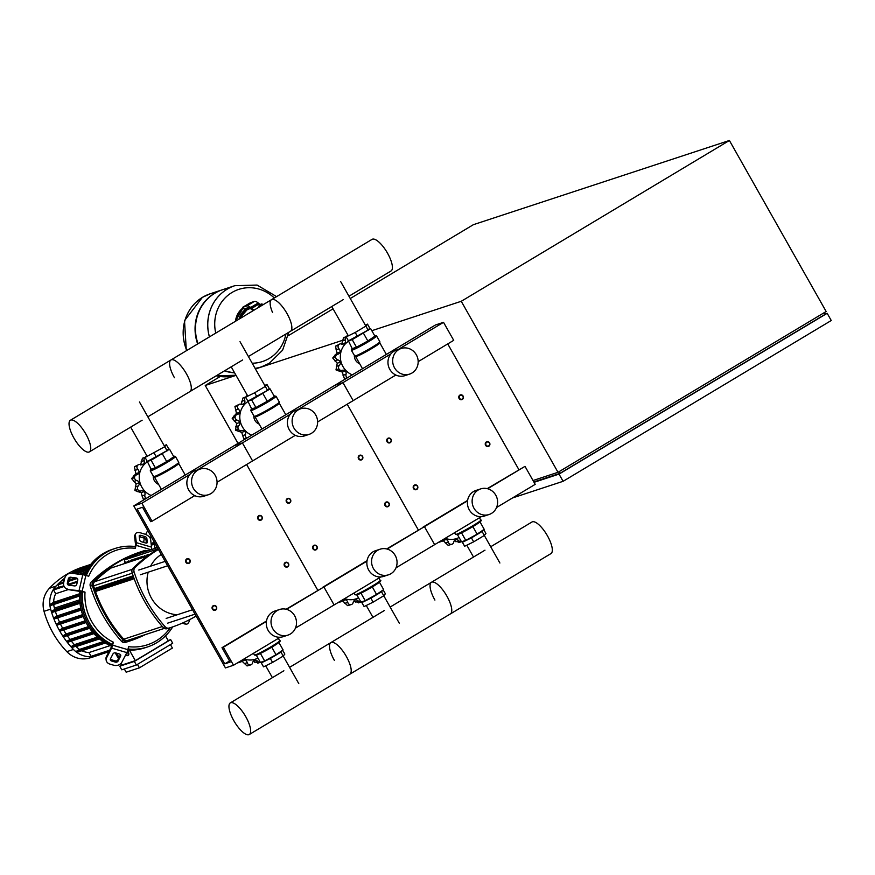 <?xml version="1.0" encoding="UTF-8"?>
<svg xmlns="http://www.w3.org/2000/svg" width="875" height="875" viewBox="0 0 875 875"><rect width="100%" height="100%" fill="white"/><g stroke="black" fill="none" stroke-linecap="round" stroke-linejoin="round"><path stroke-width="1.31" d="M512.531 497.941L563.106 481.305L831.25 320.513L827.181 313.305L559.027 474.108L534.045 482.322M824.611 314.147L827.181 313.305M533.827 481.939L560.033 473.32L824.83 314.53L823.889 312.867M559.027 474.108L563.106 481.305M559.092 471.658L560.033 473.32M350.252 298.517L473.386 224.678L729.4 140.481L826.153 311.511L558.009 472.303L533.028 480.528M236.042 375.353L205.242 385.481L238 443.384M205.242 385.481L220.052 376.6M288.247 335.705L333.069 308.82M729.4 140.481L461.256 301.284L558.009 472.303M461.256 301.284L371.831 330.695M342.202 340.441L255.445 368.977M185.916 562.297A2.494 2.341 71.8 0 0 188.705 563.456A2.494 2.341 71.8 0 0 189.93 559.891A2.494 2.341 71.8 0 0 187.141 558.731A2.494 2.341 71.8 0 0 185.916 562.297M186.386 562.056A2.078 1.947 -108.2 0 1 187.042 559.245A2.078 1.947 -108.2 0 1 189.733 560.044A2.078 1.947 -108.2 0 1 189.077 562.844A2.078 1.947 -108.2 0 1 186.386 562.056M286.464 501.998A2.494 2.341 71.8 0 0 289.253 503.158A2.494 2.341 71.8 0 0 290.489 499.581A2.494 2.341 71.8 0 0 287.7 498.433A2.494 2.341 71.8 0 0 286.464 501.998M286.934 501.758A2.078 1.947 -108.2 0 1 287.591 498.947A2.078 1.947 -108.2 0 1 290.292 499.745A2.078 1.947 -108.2 0 1 289.625 502.545A2.078 1.947 -108.2 0 1 286.934 501.758M387.023 441.7A2.494 2.341 71.8 0 0 389.812 442.859A2.494 2.341 71.8 0 0 391.037 439.283A2.494 2.341 71.8 0 0 388.248 438.123A2.494 2.341 71.8 0 0 387.023 441.7M387.494 441.448A2.078 1.947 -108.2 0 1 388.15 438.648A2.078 1.947 -108.2 0 1 390.841 439.447A2.078 1.947 -108.2 0 1 390.184 442.247A2.078 1.947 -108.2 0 1 387.494 441.448M257.972 519.083A2.494 2.341 71.8 0 0 260.761 520.242A2.494 2.341 71.8 0 0 261.997 516.677A2.494 2.341 71.8 0 0 259.208 515.517A2.494 2.341 71.8 0 0 257.972 519.083M258.442 518.842A2.078 1.947 -108.2 0 1 259.098 516.031A2.078 1.947 -108.2 0 1 261.8 516.83A2.078 1.947 -108.2 0 1 261.144 519.63A2.078 1.947 -108.2 0 1 258.442 518.842M358.531 458.784A2.494 2.341 71.8 0 0 361.32 459.944A2.494 2.341 71.8 0 0 362.556 456.367A2.494 2.341 71.8 0 0 359.767 455.219A2.494 2.341 71.8 0 0 358.531 458.784M359.002 458.533A2.078 1.947 -108.2 0 1 359.658 455.733A2.078 1.947 -108.2 0 1 362.348 456.531A2.078 1.947 -108.2 0 1 361.692 459.331A2.078 1.947 -108.2 0 1 359.002 458.533M459.08 398.486A2.494 2.341 71.8 0 0 461.869 399.645A2.494 2.341 71.8 0 0 463.105 396.069A2.494 2.341 71.8 0 0 460.316 394.909A2.494 2.341 71.8 0 0 459.08 398.486M459.55 398.234A2.078 1.947 -108.2 0 1 460.206 395.434A2.078 1.947 -108.2 0 1 462.908 396.233A2.078 1.947 -108.2 0 1 462.252 399.033A2.078 1.947 -108.2 0 1 459.55 398.234M212.395 609.109A2.494 2.341 71.8 0 0 215.184 610.258A2.494 2.341 71.8 0 0 216.42 606.692A2.494 2.341 71.8 0 0 213.631 605.533A2.494 2.341 71.8 0 0 212.395 609.109M212.866 608.858A2.078 1.947 -108.2 0 1 213.522 606.058A2.078 1.947 -108.2 0 1 216.213 606.845A2.078 1.947 -108.2 0 1 215.556 609.656A2.078 1.947 -108.2 0 1 212.866 608.858M312.944 548.8A2.494 2.341 71.8 0 0 315.733 549.959A2.494 2.341 71.8 0 0 316.969 546.394A2.494 2.341 71.8 0 0 314.18 545.234A2.494 2.341 71.8 0 0 312.944 548.8M313.414 548.559A2.078 1.947 -108.2 0 1 314.07 545.748A2.078 1.947 -108.2 0 1 316.772 546.547A2.078 1.947 -108.2 0 1 316.116 549.358A2.078 1.947 -108.2 0 1 313.414 548.559M413.503 488.502A2.494 2.341 71.8 0 0 416.292 489.661A2.494 2.341 71.8 0 0 417.528 486.095A2.494 2.341 71.8 0 0 414.739 484.936A2.494 2.341 71.8 0 0 413.503 488.502M413.973 488.261A2.078 1.947 -108.2 0 1 414.63 485.45A2.078 1.947 -108.2 0 1 417.32 486.248A2.078 1.947 -108.2 0 1 416.664 489.059A2.078 1.947 -108.2 0 1 413.973 488.261M284.452 565.884A2.494 2.341 71.8 0 0 287.241 567.044A2.494 2.341 71.8 0 0 288.477 563.478A2.494 2.341 71.8 0 0 285.688 562.319A2.494 2.341 71.8 0 0 284.452 565.884M284.922 565.644A2.078 1.947 -108.2 0 1 285.589 562.844A2.078 1.947 -108.2 0 1 288.28 563.631A2.078 1.947 -108.2 0 1 287.623 566.442A2.078 1.947 -108.2 0 1 284.922 565.644M385.011 505.586A2.494 2.341 71.8 0 0 387.8 506.745A2.494 2.341 71.8 0 0 389.036 503.18A2.494 2.341 71.8 0 0 386.247 502.02A2.494 2.341 71.8 0 0 385.011 505.586M385.481 505.345A2.078 1.947 -108.2 0 1 386.138 502.534A2.078 1.947 -108.2 0 1 388.828 503.333A2.078 1.947 -108.2 0 1 388.172 506.144A2.078 1.947 -108.2 0 1 385.481 505.345M485.57 445.288A2.494 2.341 71.8 0 0 488.348 446.447A2.494 2.341 71.8 0 0 489.584 442.881A2.494 2.341 71.8 0 0 486.795 441.722A2.494 2.341 71.8 0 0 485.57 445.288M486.03 445.047A2.078 1.947 -108.2 0 1 486.697 442.236A2.078 1.947 -108.2 0 1 489.387 443.034A2.078 1.947 -108.2 0 1 488.731 445.834A2.078 1.947 -108.2 0 1 486.03 445.047M259.175 305.605L261.822 304.117M262.03 304.478L259.306 306.02M261.286 303.953L259.197 305.167L261.286 303.953M259.033 307.147L259.197 306.02M262.084 304.369L258.628 306.414M263.08 304.719L262.752 304.15M259.722 306.731L259.405 306.163M242.736 307.245L244.005 309.017L242.736 307.245L250.534 302.684L254.352 301.438L246.805 305.955A12.447 4.167 59 0 1 250.666 307.497L251.737 308.361A12.447 4.167 -121 0 0 254.439 309.903M242.987 307.212L246.805 305.955M260.181 304.511A12.447 4.167 59 0 1 259.273 303.844L258.213 302.969A12.447 4.167 -121 0 0 254.352 301.438M253.137 310.68A14.514 4.856 59 0 1 252.109 309.903L251.048 309.039A10.369 3.467 -121 0 0 247.822 307.759L244.005 309.017M197.652 343.952A42.722 40.141 -108.2 0 1 222.108 289.866L210.252 293.77A42.722 40.141 71.8 0 0 186.812 350.459A42.722 40.141 -108.2 0 1 210.252 293.77L210.219 293.781A42.722 40.141 71.8 0 0 210.219 293.781A42.722 40.141 71.8 0 0 202.584 297.27A42.722 40.141 71.8 0 0 186.78 350.481M216.245 375.791A42.722 40.141 71.8 0 0 235.966 375.233A42.722 40.141 -108.2 0 1 216.245 375.791A42.722 40.141 71.8 0 0 235.966 375.233L216.059 375.911M234.62 372.848A42.722 40.141 -108.2 0 1 224.47 370.869M234.522 372.684A42.722 40.141 -108.2 0 1 224.755 370.694M255.095 368.353A42.722 40.141 71.8 0 0 261.461 366.866A42.722 40.141 -108.2 0 1 261.461 366.866A42.722 40.141 -108.2 0 1 255.095 368.353A42.722 40.141 -108.2 0 0 261.505 366.844L255.38 368.867M209.442 336.886A42.722 40.141 -108.2 0 1 227.172 289.188A42.722 40.141 -108.2 0 1 234.806 285.688L234.773 285.698A42.722 40.141 71.8 0 0 209.409 336.908A42.722 40.141 -108.2 0 1 234.773 285.698A42.722 40.141 -108.2 0 1 234.795 285.698L222.512 289.734A42.722 40.141 -108.2 0 0 198.023 343.733M215.753 333.102A37.975 35.689 -108.2 0 1 231.984 292.491A37.975 35.689 -108.2 0 1 274.302 297.992M285.884 334.031A37.975 35.689 -108.2 0 1 269.281 358.422A37.975 35.689 -108.2 0 1 252.186 363.212M85.881 434.098A18.43 6.169 59 0 1 89.37 451.883A18.43 6.169 59 0 1 73.905 438.036A18.43 6.169 59 0 1 70.405 420.262A18.43 6.169 59 0 1 85.881 434.098M147.842 416.817L189.93 391.584A18.43 6.169 -121 0 0 186.43 373.8A18.43 6.169 -121 0 0 170.964 359.964A18.43 6.169 59 0 1 186.43 373.8A18.43 6.169 59 0 1 189.93 391.573L242.681 359.942M248.391 356.519L290.478 331.275A18.43 6.169 -121 0 0 286.989 313.502A18.43 6.169 -121 0 0 271.512 299.666A18.43 6.169 59 0 1 286.989 313.502A18.43 6.169 59 0 1 290.478 331.275L343.241 299.644M174.453 377.738A18.43 6.169 59 0 1 170.964 359.964L70.405 420.262M348.95 296.22L391.037 270.977A18.43 6.169 -121 0 0 387.537 253.203A18.43 6.169 -121 0 0 372.072 239.356L170.964 359.964M272.584 312.583A18.43 6.169 59 0 1 271.512 299.666M134.925 490.536L137.823 489.584A2.898 2.723 71.8 0 0 141.028 490.919A3.544 3.336 -108.2 0 1 144.211 491.641L141.137 492.647L134.925 490.536A23.844 22.411 -108.2 0 1 134.892 490.47L136.128 483.798L131.633 478.636A23.844 22.411 -108.2 0 1 131.633 478.559L135.909 473.659L134.389 466.823A23.844 22.411 -108.2 0 1 134.422 466.758L138.808 464.548A2.898 2.723 71.8 0 0 137.32 465.806L134.422 466.758M144.178 499.658L143.38 499.33A23.844 22.411 -108.2 0 1 143.314 499.286L141.137 492.647M144.211 491.641A3.544 3.336 -108.2 0 1 144.911 494.977A2.898 2.723 71.8 0 0 146.213 498.334L143.314 499.286M143.38 499.33L146.278 498.367A2.898 2.723 71.8 0 0 146.3 498.378A23.844 22.411 -108.2 0 1 146.213 498.334M140.547 464.953L142.439 458.259A23.844 22.411 -108.2 0 1 142.505 458.227L145.283 457.242M164.227 445.769L166.37 444.719L164.762 446.698L145.086 457.483A2.898 2.723 71.8 0 0 144.178 460.633A3.544 3.336 -108.2 0 1 143.609 463.947L141.225 464.734M143.609 463.947A3.544 3.336 -108.2 0 1 140.47 464.57A2.898 2.723 71.8 0 0 138.808 464.548M134.389 466.823L137.287 465.872A2.898 2.723 71.8 0 0 137.878 469.416A3.544 3.336 -108.2 0 1 138.983 472.653L135.909 473.659M138.983 472.653A3.544 3.336 -108.2 0 1 136.609 474.852A2.898 2.723 71.8 0 0 136.369 474.928L133.623 475.836M136.369 474.928A2.898 2.723 71.8 0 0 134.531 477.608L131.633 478.559M137.823 489.584A23.844 22.411 -108.2 0 1 137.791 489.519L134.892 490.47M131.633 478.636L134.531 477.684A23.844 22.411 -108.2 0 1 134.531 477.608M134.531 477.684A2.898 2.723 71.8 0 0 136.73 480.506A3.544 3.336 -108.2 0 1 139.202 482.792L136.128 483.798M139.202 482.792A3.544 3.336 -108.2 0 1 138.239 485.986A2.898 2.723 71.8 0 0 137.791 489.519M158.605 484.389A8.291 7.798 -108.2 0 1 153.245 476.186M151.178 495.458A18.867 17.73 -108.2 0 1 139.387 479.73A18.867 17.73 -108.2 0 1 147.066 462.088M139.442 401.975L167.005 450.658L147.328 461.453L145.086 457.483L146.716 455.503M154.12 453.075L156.352 457.034M166.37 444.719L168.612 448.678L167.103 450.855M147.273 461.344L151.102 469.219L155.378 467.808L166.731 461.584L173.808 456.75L169.531 449.192L167.705 449.794M146.825 461.661L151.102 460.25L169.531 449.192M155.378 467.808L151.102 460.25M166.731 461.584L162.455 454.016M235.484 430.238L238.383 429.286A2.898 2.723 71.8 0 0 241.588 430.62A3.544 3.336 -108.2 0 1 244.759 431.342L241.686 432.348L235.484 430.238A23.844 22.411 -108.2 0 1 235.441 430.172L236.688 423.5L232.192 418.338A23.844 22.411 -108.2 0 1 232.192 418.261L236.469 413.361L234.938 406.525A23.844 22.411 -108.2 0 1 234.97 406.459L239.356 404.25A2.898 2.723 71.8 0 0 237.869 405.508L234.97 406.459M244.727 439.348L243.939 439.02A23.844 22.411 -108.2 0 1 243.873 438.988L241.686 432.348M244.759 431.342A3.544 3.336 -108.2 0 1 245.47 434.678A2.898 2.723 71.8 0 0 246.772 438.036L243.873 438.988M243.939 439.02L246.827 438.069A2.898 2.723 71.8 0 0 246.848 438.08M241.095 404.655L242.998 397.961A23.844 22.411 -108.2 0 1 243.053 397.928L245.842 396.944M245.656 397.163A2.898 2.723 71.8 0 0 244.737 400.323A3.544 3.336 -108.2 0 1 244.169 403.648L241.784 404.425M244.169 403.648A3.544 3.336 -108.2 0 1 241.019 404.272A2.898 2.723 71.8 0 0 239.356 404.25M234.938 406.525L237.836 405.573A2.898 2.723 71.8 0 0 238.438 409.117A3.544 3.336 -108.2 0 1 239.531 412.355L236.469 413.361M239.531 412.355A3.544 3.336 -108.2 0 1 237.169 414.553A2.898 2.723 71.8 0 0 236.917 414.619L234.172 415.538M236.917 414.619A2.898 2.723 71.8 0 0 235.091 417.309L232.192 418.261M238.383 429.286A23.844 22.411 -108.2 0 1 238.339 429.22L235.441 430.172M232.192 418.338L235.091 417.386A23.844 22.411 -108.2 0 1 235.091 417.309M235.091 417.386A2.898 2.723 71.8 0 0 237.289 420.208A3.544 3.336 -108.2 0 1 239.75 422.483L236.688 423.5M239.75 422.483A3.544 3.336 -108.2 0 1 238.787 425.688A2.898 2.723 71.8 0 0 238.339 429.22M259.153 424.091A8.291 7.798 -108.2 0 1 253.805 415.887M251.727 435.159A18.867 17.73 -108.2 0 1 239.936 419.42A18.867 17.73 -108.2 0 1 247.614 401.789M264.775 385.47L266.93 384.42L265.311 386.4L254.669 392.777L245.645 397.184L247.275 395.205M240.002 341.677L267.553 390.359L247.887 401.144L245.645 397.184M254.669 392.777L256.911 396.736M266.93 384.42L269.172 388.38L267.652 390.556M247.822 401.045L251.65 408.92L255.927 407.509L267.291 401.275L274.367 396.452L270.091 388.894L268.253 389.495M247.373 401.352L251.65 399.952L270.091 388.894M255.927 407.509L251.65 399.952M267.291 401.275L263.014 393.717M336.033 369.939L338.931 368.988A2.898 2.723 71.8 0 0 342.136 370.322A3.544 3.336 -108.2 0 1 345.319 371.044L342.245 372.05L336.033 369.939A23.844 22.411 -108.2 0 1 336 369.873L337.236 363.202L332.741 358.039A23.844 22.411 -108.2 0 1 332.741 357.962L337.017 353.062L335.497 346.227A23.844 22.411 -108.2 0 1 335.53 346.161L339.916 343.952A2.898 2.723 71.8 0 0 338.428 345.209L335.53 346.161M345.286 379.05L344.487 378.722A23.844 22.411 -108.2 0 1 344.422 378.689L342.245 372.05M345.319 371.044A3.544 3.336 -108.2 0 1 346.019 374.38A2.898 2.723 71.8 0 0 347.32 377.738L344.422 378.689M344.487 378.722L347.386 377.77A2.898 2.723 71.8 0 0 347.408 377.781M341.655 344.356L343.547 337.663A23.844 22.411 -108.2 0 1 343.613 337.619L346.391 336.645M346.216 336.864A2.898 2.723 71.8 0 0 345.286 340.025A3.544 3.336 -108.2 0 1 344.717 343.339L342.333 344.127M344.717 343.339A3.544 3.336 -108.2 0 1 341.578 343.963A2.898 2.723 71.8 0 0 339.916 343.952M335.497 346.227L338.395 345.275A2.898 2.723 71.8 0 0 338.997 348.819A3.544 3.336 -108.2 0 1 340.091 352.045L337.017 353.062M340.091 352.045A3.544 3.336 -108.2 0 1 337.717 354.255A2.898 2.723 71.8 0 0 337.477 354.32L334.731 355.239M337.477 354.32A2.898 2.723 71.8 0 0 335.639 357.011L332.741 357.962M338.931 368.988A23.844 22.411 -108.2 0 1 338.898 368.911L336 369.873M332.741 358.039L335.639 357.088A23.844 22.411 -108.2 0 1 335.639 357.011M335.639 357.088A2.898 2.723 71.8 0 0 337.837 359.909A3.544 3.336 -108.2 0 1 340.309 362.184L337.236 363.202M340.309 362.184A3.544 3.336 -108.2 0 1 339.347 365.389A2.898 2.723 71.8 0 0 338.898 368.911M359.712 363.792A8.291 7.798 -108.2 0 1 354.353 355.589M352.286 374.861A18.867 17.73 -108.2 0 1 340.495 359.122A18.867 17.73 -108.2 0 1 348.173 341.491M365.334 325.172L367.489 324.122L365.87 326.091L355.228 332.478L346.194 336.886L347.823 334.906M340.55 281.378L368.113 330.05L348.436 340.845L346.194 336.886M355.228 332.478L357.47 336.438M367.489 324.122L369.72 328.081L368.211 330.258M348.381 340.747L352.209 348.622L356.486 347.211L367.839 340.977L374.916 336.153L370.639 328.595L368.812 329.197M347.933 341.053L352.209 339.653L370.639 328.595M356.486 347.211L352.209 339.653M367.839 340.977L363.562 333.419M257.961 658.087A18.867 17.73 -108.2 0 1 244.059 658.93M239.137 661.883A2.898 2.723 71.8 0 0 242.014 661.15A3.544 3.336 -108.2 0 1 245.044 660.122L242.058 661.095M240.855 661.916L237.278 662.998M247.111 665.93L249.998 664.978A2.898 2.723 71.8 0 0 250.83 664.858L247.111 665.93A23.844 22.411 -108.2 0 1 247.034 665.93L241.97 661.128M245.044 660.122A3.544 3.336 -108.2 0 1 247.231 662.692A2.898 2.723 71.8 0 0 249.933 664.978L247.034 665.93M250.83 664.858A2.898 2.723 71.8 0 0 252.602 662.78A3.544 3.336 -108.2 0 1 254.691 660.264A3.544 3.336 -108.2 0 1 257.764 661.391A2.898 2.723 71.8 0 0 260.334 662.298M258.245 662.944L253.203 661.391M263.233 661.445A10.019 0.711 -29.5 0 0 263.845 661.369A10.019 0.711 -29.5 0 0 273.766 656.283A10.019 0.711 -29.5 0 0 280.667 651.58M262.216 661.784L261.297 662.889L263.539 666.848L272.573 662.441L283.216 656.064L284.834 654.084L282.647 650.223M272.573 662.441L270.331 658.481L280.973 652.105L282.33 650.442M298.791 683.627L280.973 652.105M261.297 662.889L270.331 658.481M256.353 655.255L260.389 662.386L264.666 660.975L276.019 654.741L283.095 649.917L278.906 642.502M271.764 647.216L276.019 654.741M260.411 653.461L264.666 660.975M358.509 597.789A18.867 17.73 -108.2 0 1 344.619 598.631M339.697 601.584A2.898 2.723 71.8 0 0 342.562 600.852A3.544 3.336 -108.2 0 1 345.603 599.812L342.606 600.797M341.414 601.617L337.837 602.7M347.659 605.631L350.558 604.68A2.898 2.723 71.8 0 0 351.378 604.548L347.659 605.631A23.844 22.411 -108.2 0 1 347.583 605.631L342.53 600.83M345.603 599.812A3.544 3.336 -108.2 0 1 347.791 602.394A2.898 2.723 71.8 0 0 350.481 604.68L347.583 605.631M351.378 604.548A2.898 2.723 71.8 0 0 353.161 602.47A3.544 3.336 -108.2 0 1 355.239 599.966A3.544 3.336 -108.2 0 1 358.323 601.092A2.898 2.723 71.8 0 0 360.894 602L358.302 602.875M358.794 602.645L353.762 601.081M363.781 601.147A10.019 0.711 -29.5 0 0 364.405 601.059A10.019 0.711 -29.5 0 0 374.325 595.984A10.019 0.711 -29.5 0 0 381.216 591.281M362.764 601.475L361.856 602.591L364.098 606.55L373.122 602.142L383.764 595.766L385.383 593.786L383.195 589.925M373.122 602.142L370.88 598.183L381.522 591.795L382.889 590.144M399.35 623.317L381.522 591.795M361.856 602.591L370.88 598.183M356.912 594.956L360.938 602.077L365.214 600.677L376.578 594.442L383.655 589.619L379.455 582.203M372.312 586.917L376.578 594.442M360.97 593.163L365.214 600.677M459.069 537.491A18.867 17.73 -108.2 0 1 445.167 538.333M440.245 541.286A2.898 2.723 71.8 0 0 443.122 540.553A3.544 3.336 -108.2 0 1 446.152 539.514L443.166 540.498M441.973 541.319L438.386 542.402M448.219 545.333L451.106 544.381A2.898 2.723 71.8 0 0 451.938 544.25L448.219 545.333A23.844 22.411 -108.2 0 1 448.142 545.333L443.078 540.52M446.152 539.514A3.544 3.336 -108.2 0 1 448.339 542.095A2.898 2.723 71.8 0 0 451.041 544.381L448.142 545.333M451.938 544.25A2.898 2.723 71.8 0 0 453.709 542.172A3.544 3.336 -108.2 0 1 455.798 539.667A3.544 3.336 -108.2 0 1 458.872 540.794A2.898 2.723 71.8 0 0 461.442 541.702M459.353 542.347L454.311 540.783M464.341 540.848A10.019 0.711 -29.5 0 0 464.964 540.761A10.019 0.711 -29.5 0 0 474.873 535.686A10.019 0.711 -29.5 0 0 481.775 530.983M463.323 541.177L462.405 542.292L464.647 546.252L473.681 541.844L484.323 535.456L485.942 533.487L483.755 529.627M473.681 541.844L471.439 537.884L482.081 531.497L483.438 529.845M499.898 563.019L482.081 531.497M462.405 542.292L471.439 537.884M457.461 534.658L461.497 541.778L465.773 540.378L477.127 534.144L484.203 529.32L480.014 521.905M472.872 526.619L477.127 534.144M461.519 532.853L465.773 540.378M233.811 720.672A18.43 6.169 -121 0 0 249.277 734.519A18.43 6.169 -121 0 0 245.787 716.734A18.43 6.169 -121 0 0 230.322 702.898A18.43 6.169 -121 0 0 233.811 720.672M346.336 656.436A18.43 6.169 59 0 1 349.836 674.209A18.43 6.169 -121 0 0 346.336 656.436A18.43 6.169 -121 0 0 330.87 642.6A18.43 6.169 59 0 1 346.336 656.436M446.895 596.137A18.43 6.169 59 0 1 450.384 613.911A18.43 6.169 -121 0 0 446.895 596.137A18.43 6.169 -121 0 0 431.43 582.291A18.43 6.169 59 0 1 446.895 596.137M384.431 610.477L330.87 642.6A18.43 6.169 -121 0 0 334.359 660.373M490.7 546.755L531.978 521.992A18.43 6.169 59 0 1 547.455 535.839A18.43 6.169 59 0 1 550.944 553.613L249.277 734.519M484.98 550.178L431.43 582.291A18.43 6.169 -121 0 0 434.919 600.075M128.045 648.988A51.844 48.716 71.8 0 0 147.481 646.964A51.844 48.716 71.8 0 0 156.745 642.72A51.844 48.716 71.8 0 0 172.714 626.872M82.414 591.773L68.666 589.684L79.056 590.614A4.145 0.777 13.2 0 1 82.141 591.281L85.017 592.123L82.414 591.773A51.844 48.716 71.8 0 0 112.197 644.416L113.334 642.184L112.634 645.181A4.145 1.192 106.4 0 1 111.584 648.112L106.619 657.738L106.466 656.491L111.442 646.866A2.078 0.591 -73.6 0 0 111.967 645.4L112.197 644.416M135.133 546.514L135.363 545.541A2.078 0.591 -73.6 0 0 135.494 544.206L134.586 536.517L135.395 534.953L136.303 542.642A4.145 1.192 106.4 0 1 136.041 545.322L135.341 548.308L135.133 546.514A51.844 48.716 71.8 0 0 115.095 548.472A51.844 48.716 71.8 0 0 105.82 552.716A51.844 48.716 71.8 0 0 86.286 575.531M104.475 553.153A51.844 48.716 71.8 0 0 85.247 575.236A51.844 48.716 -108.2 0 1 104.475 553.153A51.844 48.716 -108.2 0 1 113.739 548.92A51.844 48.716 71.8 0 0 104.475 553.153M81.123 591.402A51.844 48.716 71.8 0 0 111.967 645.389A51.844 48.716 -108.2 0 1 81.123 591.402M127.914 649.545A51.844 48.716 71.8 0 0 146.136 647.412A51.844 48.716 -108.2 0 1 127.914 649.545M115.686 652.914L119.503 654.041A2.078 1.652 -6.8 0 1 120.597 656.162L118.048 661.106A2.078 1.652 -6.8 0 1 115.336 662.102L111.53 660.986A2.078 1.652 -6.8 0 1 110.425 658.864L112.984 653.92A2.078 1.652 -6.8 0 1 115.686 652.914M110.359 659.028A2.078 1.652 173.2 0 0 111.377 659.739L115.194 660.866A2.078 1.652 173.2 0 0 117.895 659.859L120.455 654.916A2.078 1.652 173.2 0 0 120.531 654.752M77.733 580.212L76.803 584.183A2.078 1.794 122.5 0 1 74.517 585.922L68.731 585.156A2.078 1.794 122.5 0 1 67.364 582.936L68.294 578.966A2.078 1.794 122.5 0 1 70.591 577.227L76.377 577.992A2.078 1.794 122.5 0 1 77.733 580.212M77.405 578.572A2.078 1.794 -57.5 0 0 77.241 578.539L71.455 577.773A2.078 1.794 -57.5 0 0 69.169 579.523L68.239 583.483A2.078 1.794 -57.5 0 0 68.556 585.123M145.534 542.959L141.717 541.833A2.078 1.105 -152.7 0 1 139.672 540.028L139.202 536.08A2.078 1.105 -152.7 0 1 139.267 535.686A2.078 1.105 -152.7 0 1 140.963 535.391L144.769 536.517A2.078 1.105 -152.7 0 1 146.825 538.322L147.295 542.281A2.078 1.105 -152.7 0 1 147.23 542.664A2.078 1.105 -152.7 0 1 145.534 542.959M146.398 543.08L146.016 539.886A2.078 1.105 27.3 0 0 143.959 538.081L140.153 536.955A2.078 1.105 27.3 0 0 139.289 536.834M106.619 657.738A6.223 4.955 -6.8 0 0 106.159 660.155A6.223 4.955 -6.8 0 0 109.922 664.103L113.728 665.23A6.223 4.955 -6.8 0 0 121.855 662.233L126.831 652.608A4.145 1.192 -73.6 0 0 127.881 649.677L128.581 646.691A49.766 46.769 -108.2 0 0 170.286 627.692M106.466 656.491A6.223 4.955 173.2 0 0 106.006 658.908L106.159 660.155M135.341 548.308A49.766 46.769 -108.2 0 0 88.736 576.253L85.859 575.411A4.145 0.777 -166.8 0 0 82.775 574.744L71.52 573.256A6.223 5.392 122.5 0 0 64.652 578.484L63.722 582.455A6.223 5.392 122.5 0 0 65.855 588.427A6.223 5.392 122.5 0 0 67.802 589.127M65.855 588.427L66.719 588.973A6.223 5.392 -57.5 0 0 68.666 589.684M151.331 549.587A4.145 1.192 -73.6 0 0 151.539 547.138L150.631 539.448A6.223 3.314 -152.7 0 0 144.473 534.023L140.667 532.897A6.223 3.314 -152.7 0 0 135.581 533.783A6.223 3.314 -152.7 0 0 135.395 534.953M135.581 533.783L134.772 535.347A6.223 3.314 27.3 0 0 134.586 536.517M113.334 642.184A49.766 46.769 -108.2 0 1 85.017 592.123M183.575 622.562L185.73 623.93L182.733 622.934M189.755 619.566L189.744 619.642A6.223 2.877 -82.5 0 1 186.309 624.148A6.223 2.877 -82.5 0 1 185.73 623.93M183.903 623.689A6.223 2.877 97.5 0 0 184.483 623.908L186.309 624.148M147.481 646.964L144.791 647.85A51.844 48.716 -108.2 0 1 127.783 650.07M111.694 646.297A51.844 48.716 -108.2 0 1 79.844 591.161M84.208 574.995A51.844 48.716 -108.2 0 1 103.13 553.602A51.844 48.716 -108.2 0 1 112.394 549.358L115.095 548.472M119.273 657.191A5.184 1.739 59 0 1 116.463 653.144M127.312 651.536A5.184 1.739 59 0 1 127.794 655.572A5.184 1.739 59 0 1 127.673 655.627A5.184 1.739 59 0 1 125.748 654.708M127.662 650.497A5.184 1.739 59 0 1 128.461 655.167A5.184 1.739 59 0 1 128.341 655.222M101.281 654.227A89.906 84.481 -108.2 0 1 99.772 654.73A89.906 84.481 -108.2 0 1 98.263 655.211A0.623 0.58 -108.2 0 1 97.573 654.927L97.475 654.752M134.334 661.423L136.369 665.022L172.703 643.234L170.669 639.636L134.334 661.423L119.733 666.225L121.997 664.858M136.369 665.022L121.767 669.823L119.733 666.225M168.098 640.478L170.669 639.636M121.122 663.305L122.073 665L135.341 660.636L168.317 640.861L165.517 635.917M118.508 658.689L115.194 652.827M129.391 650.136L135.341 660.636M137.452 664.377L139.409 667.833L126.153 672.197L124.327 668.981M139.409 667.833L172.397 648.058L170.428 644.591M78.881 570.358L78.684 569.997A0.623 0.58 -108.2 0 1 78.991 569.111L89.841 565.534M84.459 567.306A0.623 0.58 -108.2 0 1 84.809 566.508L90.562 564.616M73.38 573.497L73.117 573.037A0.623 0.58 -108.2 0 1 73.314 572.195A89.906 84.481 -108.2 0 1 78.925 569.133A89.906 84.481 -108.2 0 1 84.787 566.519A89.906 84.481 -108.2 0 1 89.392 564.845A89.906 84.481 -108.2 0 1 90.716 564.419M71.586 573.267A89.906 84.481 -108.2 0 1 73.314 572.195A0.623 0.58 -108.2 0 1 73.423 572.152L88.681 567.131M109.386 650.836L91.777 656.633A0.623 0.58 -108.2 0 1 91.088 656.338L88.955 652.564L110.13 645.608M108.938 651.7L98.273 655.211A89.906 84.481 -108.2 0 1 95.583 655.987A24.052 22.608 -108.2 0 1 91.645 656.655A24.052 22.608 -108.2 0 1 76.584 652.214A0.623 0.58 -108.2 0 1 76.606 651.164L79.537 649.414A19.906 18.703 -108.2 0 1 76.169 646.581A85.761 80.588 -108.2 0 1 75.852 646.242M79.537 649.414L103.152 641.648M88.955 652.564A19.906 18.703 -108.2 0 1 81.867 650.738M105.284 643.016L77.219 652.247A0.623 0.58 -108.2 0 1 76.584 652.214A24.052 22.608 -108.2 0 1 73.456 649.458A89.906 84.481 -108.2 0 1 71.466 647.303A0.623 0.58 -108.2 0 1 71.586 646.352L74.386 644.667A85.761 80.588 -108.2 0 1 71.323 641.08M63.689 582.159L62.737 580.453A0.623 0.58 -108.2 0 1 63.044 579.567L64.509 579.086M68.217 589.597L55.661 593.731L53.528 589.958A0.623 0.58 -108.2 0 1 53.834 589.061L63.831 585.78M59.292 587.267L57.925 584.85A0.623 0.58 -108.2 0 1 58.231 583.953L63.798 582.127M79.253 596.094L50.75 605.467A0.623 0.58 -108.2 0 1 49.864 604.975A24.052 22.608 -108.2 0 1 53.539 589.291A24.052 22.608 -108.2 0 1 56.044 586.108A89.906 84.481 -108.2 0 1 58.012 584.084A89.906 84.481 -108.2 0 1 62.858 579.666A89.906 84.481 -108.2 0 1 64.75 578.123M79.964 603.269L52.347 612.347A0.623 0.58 -108.2 0 1 51.483 611.975A89.906 84.481 -108.2 0 1 50.652 609.131A24.052 22.608 -108.2 0 1 49.864 604.975A0.623 0.58 -108.2 0 1 50.148 604.395L53.659 602.284A19.906 18.703 -108.2 0 1 55.661 593.731M54.491 618.877L81.233 610.083L54.611 618.822A0.623 0.58 -108.2 0 1 53.758 618.505A89.906 84.481 -108.2 0 1 51.483 611.975A0.623 0.58 -108.2 0 1 51.734 611.264L54.786 609.438L79.756 601.223M53.659 602.284L79.647 593.742M79.603 594.497L78.87 594.945A0.623 0.58 71.8 0 0 79.373 596.072A0.623 0.58 71.8 0 0 79.483 596.028L79.57 595.973M57.181 625.089L83.278 616.514L57.291 625.045A0.623 0.58 -108.2 0 1 56.459 624.761A0.623 0.58 -108.2 0 1 56.678 623.962L59.577 622.223L82.6 614.655M60.287 631.061L86.067 622.584L60.397 631.017A0.623 0.58 -108.2 0 1 59.587 630.777A89.906 84.481 -108.2 0 1 56.459 624.761A89.906 84.481 -108.2 0 1 53.758 618.505A0.623 0.58 -108.2 0 1 53.998 617.739L56.962 615.967L80.773 608.136M63.798 636.792L89.589 628.305L63.908 636.737A0.623 0.58 -108.2 0 1 63.131 636.541A89.906 84.481 -108.2 0 1 59.587 630.777A0.623 0.58 -108.2 0 1 59.784 629.934L62.639 628.228L85.159 620.812M54.786 609.438A85.761 80.588 -108.2 0 1 54.414 608.125A19.906 18.703 -108.2 0 1 53.747 604.505M56.962 615.967A85.761 80.588 -108.2 0 1 55.377 611.363M59.577 622.223A85.761 80.588 -108.2 0 1 57.684 617.827M62.639 628.228A85.761 80.588 -108.2 0 1 60.441 624.017M67.725 642.261L93.898 633.653L67.834 642.206A0.623 0.58 -108.2 0 1 67.08 642.053A89.906 84.481 -108.2 0 1 63.131 636.541A0.623 0.58 -108.2 0 1 63.295 635.655L66.117 633.97A85.761 80.588 -108.2 0 1 63.634 629.967M66.117 633.97L88.452 626.62M72.078 647.478L99.094 638.597L72.198 647.434A0.623 0.58 -108.2 0 1 71.466 647.303A89.906 84.481 -108.2 0 1 67.08 642.053A0.623 0.58 -108.2 0 1 67.233 641.134L70.033 639.45A85.761 80.588 -108.2 0 1 67.255 635.655M70.033 639.45L92.498 632.067M74.386 644.667L97.377 637.109M99.772 654.73L93.144 656.917A89.906 84.481 -108.2 0 1 88.955 658.164A24.052 22.608 -108.2 0 1 66.828 651.634A89.906 84.481 -108.2 0 1 44.023 611.319A24.052 22.608 -108.2 0 1 49.416 588.284A89.906 84.481 -108.2 0 1 82.753 567.022L89.392 564.845M151.145 543.823L154.197 541.986M150.5 538.858A24.052 22.608 -108.2 0 1 150.97 536.288M155.116 548.352A85.761 80.588 -108.2 0 1 154.963 547.827A19.906 18.703 -108.2 0 1 154.295 544.206M143.719 542.423A24.052 22.608 -108.2 0 1 144.397 538.234M145.688 534.461A24.052 22.608 -108.2 0 1 147.798 530.677M96.567 591.008L95.955 591.38A134.783 126.656 -108.2 0 1 94.927 588.372L95.605 588.153A134.783 126.656 71.8 0 0 96.622 591.161L95.955 591.38M98.153 590.483L97.53 590.855A134.783 126.656 -108.2 0 1 96.512 587.858L97.18 587.639A134.783 126.656 71.8 0 0 98.208 590.636L97.53 590.855M99.739 589.969L99.116 590.341A134.783 126.656 -108.2 0 1 98.088 587.333L98.766 587.114A134.783 126.656 71.8 0 0 99.783 590.122L99.116 590.341M101.314 589.444L100.691 589.816A134.783 126.656 -108.2 0 1 99.673 586.819L100.341 586.6A134.783 126.656 71.8 0 0 101.369 589.597L100.691 589.816M102.9 588.93L102.277 589.302A134.783 126.656 -108.2 0 1 101.248 586.294L101.927 586.075A134.783 126.656 71.8 0 0 102.944 589.083L102.277 589.302M104.475 588.405L103.852 588.777A134.783 126.656 -108.2 0 1 102.834 585.78L103.502 585.561A134.783 126.656 71.8 0 0 104.53 588.558L103.852 588.777M106.061 587.891L105.438 588.263A134.783 126.656 -108.2 0 1 104.409 585.255L105.087 585.036A134.783 126.656 71.8 0 0 106.105 588.033L105.438 588.263M107.636 587.366L107.013 587.738A134.783 126.656 -108.2 0 1 105.995 584.741L106.662 584.511A134.783 126.656 71.8 0 0 107.691 587.519L107.013 587.738M109.222 586.852L108.598 587.223A134.783 126.656 -108.2 0 1 107.57 584.216L108.248 583.997A134.783 126.656 71.8 0 0 109.277 586.994L108.598 587.223M110.797 586.327L110.173 586.698A134.783 126.656 -108.2 0 1 109.156 583.702L109.823 583.472A134.783 126.656 71.8 0 0 110.852 586.48L110.173 586.698M112.383 585.812L111.759 586.184A134.783 126.656 -108.2 0 1 110.731 583.177L111.409 582.958A134.783 126.656 71.8 0 0 112.438 585.955L111.759 586.184M113.958 585.288L113.334 585.659A134.783 126.656 -108.2 0 1 112.317 582.663L112.984 582.433A134.783 126.656 71.8 0 0 114.012 585.441L113.334 585.659M115.544 584.773L114.92 585.145A134.783 126.656 -108.2 0 1 113.892 582.138L114.57 581.919A134.783 126.656 71.8 0 0 115.598 584.916L114.92 585.145M117.119 584.248L116.495 584.62A134.783 126.656 -108.2 0 1 115.478 581.623L116.145 581.394A134.783 126.656 71.8 0 0 117.173 584.402L116.495 584.62M118.705 583.723L118.081 584.106A134.783 126.656 -108.2 0 1 117.053 581.098L117.731 580.88A134.783 126.656 71.8 0 0 118.759 583.877L118.081 584.106M120.28 583.209L119.667 583.581A134.783 126.656 -108.2 0 1 118.639 580.584L119.306 580.355A134.783 126.656 71.8 0 0 120.334 583.363L119.667 583.581M121.866 582.684L121.242 583.056A134.783 126.656 -108.2 0 1 120.214 580.059L120.892 579.841A134.783 126.656 71.8 0 0 121.92 582.837L121.242 583.056M123.441 582.17L122.828 582.542A134.783 126.656 -108.2 0 1 121.8 579.534L122.467 579.316A134.783 126.656 71.8 0 0 123.495 582.323L122.828 582.542M125.027 581.645L124.403 582.017A134.783 126.656 -108.2 0 1 123.375 579.02L124.053 578.802A134.783 126.656 71.8 0 0 125.081 581.798L124.403 582.017M126.602 581.131L125.989 581.503A134.783 126.656 -108.2 0 1 124.961 578.495L125.628 578.277A134.783 126.656 71.8 0 0 126.656 581.284L125.989 581.503M128.188 580.606L127.564 580.978A134.783 126.656 -108.2 0 1 126.536 577.981L127.214 577.763A134.783 126.656 71.8 0 0 128.242 580.759L127.564 580.978M129.762 580.092L129.15 580.464A134.783 126.656 -108.2 0 1 128.122 577.456L128.8 577.237A134.783 126.656 71.8 0 0 129.817 580.245L129.15 580.464M131.348 579.567L130.725 579.939A134.783 126.656 -108.2 0 1 129.697 576.942L130.375 576.723A134.783 126.656 71.8 0 0 131.403 579.72L130.725 579.939M132.923 579.053L132.311 579.425A134.783 126.656 -108.2 0 1 131.283 576.417L131.961 576.198A134.783 126.656 71.8 0 0 132.978 579.195L132.311 579.425M134.181 578.725L133.886 578.9A134.783 126.656 -108.2 0 1 132.858 575.903L133.153 575.805M147.459 556.041L111.092 568.006A134.783 126.656 71.8 0 0 94.598 581.711A4.145 3.894 71.8 0 0 93.625 585.9A134.783 126.656 71.8 0 0 123.769 639.188A4.145 3.894 71.8 0 0 127.794 640.369A134.783 126.656 71.8 0 0 130.244 639.592L164.336 628.381M157.38 547.608L141.761 552.738A134.783 126.656 71.8 0 0 124.567 559.923M125.037 563.402L125.005 562.177L125.683 561.958L125.705 563.183M126.613 562.887L127.258 561.444L127.291 562.669M128.198 562.362L128.166 561.137L128.844 560.919L128.866 562.144M129.773 561.848L130.419 560.405L130.452 561.63M131.359 561.323L131.327 560.098L132.005 559.88L132.027 561.105M132.934 560.809L132.912 559.584L133.591 559.355L133.612 560.58M134.52 560.284L134.487 559.059L135.166 558.841L135.188 560.066M136.095 559.77L136.073 558.545L136.752 558.316L136.773 559.541M137.681 559.245L137.648 558.02L138.327 557.802L138.348 559.027M139.256 558.731L139.912 557.277L139.934 558.502M140.842 558.206L140.809 556.981L141.488 556.763L141.509 557.988M142.417 557.692L142.395 556.467L143.073 556.237L143.095 557.462M144.003 557.167L144.648 555.723L144.681 556.948M145.578 556.653L146.234 555.198L146.256 556.423M147.164 556.128L147.142 554.903L147.809 554.684L147.831 555.767M148.739 555.133L148.717 554.378L149.406 554.663M124.567 563.555L124.491 559.956L158.113 548.898M147.492 556.019L111.081 567.995M158.189 549.03A143.205 134.575 71.8 0 0 133.044 568.225A4.145 3.894 71.8 0 0 132.048 572.458A143.205 134.575 71.8 0 0 163.177 627.473A4.145 3.894 71.8 0 0 167.245 628.677A143.205 134.575 71.8 0 0 168.995 628.108L171.019 627.452A143.205 134.575 -108.2 0 1 169.258 628.009A4.145 3.894 -108.2 0 1 165.2 626.806A143.205 134.575 -108.2 0 1 134.072 571.791A4.145 3.894 -108.2 0 1 135.067 567.569A143.205 134.575 -108.2 0 1 158.419 549.434M196.098 616.044A143.205 134.575 -108.2 0 1 171.019 627.452M145.37 634.616A143.205 134.575 -108.2 0 1 129.248 641.189A143.205 134.575 -108.2 0 1 127.487 641.747A4.145 3.894 -108.2 0 1 123.43 640.544A143.205 134.575 -108.2 0 1 92.302 585.528A4.145 3.894 -108.2 0 1 93.297 581.306A143.205 134.575 -108.2 0 1 142.756 551.152A143.205 134.575 -108.2 0 1 144.506 550.583A4.145 3.894 -108.2 0 1 147.427 550.878M129.248 641.189L127.225 641.845A143.205 134.575 -108.2 0 1 125.475 642.414L127.487 641.747M123.43 640.544L121.406 641.211A4.145 3.894 71.8 0 0 125.475 642.414M121.406 641.211A143.205 134.575 -108.2 0 1 90.278 586.195L92.302 585.528M93.297 581.306L91.273 581.963A4.145 3.894 71.8 0 0 90.278 586.195M91.273 581.963A143.205 134.575 -108.2 0 1 140.744 551.819L142.756 551.152M161.273 554.477A32.561 30.592 71.8 0 0 150.598 566.158M148.225 572.173A32.561 30.592 71.8 0 0 151.462 598.205A32.561 30.592 71.8 0 0 177.286 614.753M287.973 635.108L283.248 636.661A13.475 12.666 -108.2 0 1 268.144 630.394A13.475 12.666 -108.2 0 1 274.827 611.056L279.552 609.503A13.475 12.666 -108.2 0 1 294.656 615.77A13.475 12.666 -108.2 0 1 287.973 635.108A13.475 12.666 -108.2 0 1 272.869 628.841A13.475 12.666 -108.2 0 1 279.552 609.503M208.523 494.692L203.809 496.245A13.475 12.666 -108.2 0 1 188.705 489.967A13.475 12.666 -108.2 0 1 195.387 470.641L200.102 469.087A13.475 12.666 -108.2 0 1 215.206 475.355A13.475 12.666 -108.2 0 1 208.523 494.692A13.475 12.666 -108.2 0 1 193.419 488.425A13.475 12.666 -108.2 0 1 200.102 469.087M225.444 667.909L133.777 505.892L141.859 503.234L152.042 521.237L150.697 521.675L142.548 507.27L137.156 509.053L224.755 663.863L230.147 662.091L221.998 647.697L223.344 647.248L233.527 665.252L225.444 667.909M418.173 361.648L453.709 340.331L443.527 322.328L435.444 324.986L334.884 385.295L342.967 382.627L353.15 400.63L342.967 382.627L334.884 385.295L234.336 445.594L242.419 442.936L252.602 460.939L242.419 442.936L234.336 445.594L133.777 505.892M290.369 414.181L197.225 470.028M189.809 474.48L141.859 503.234M295.291 435.334L217.055 482.245M194.742 495.633L152.042 521.237M229.523 661.008L224.755 663.863M317.778 590.253L246.63 464.516L317.778 590.253M367.052 560.711L322.547 587.387L323.892 586.95L334.086 604.953L323.892 586.95L286.125 609.241M266.492 621.009L221.998 647.697M366.986 561.116L286.552 609.35M266.427 621.414L223.344 647.248M380.8 576.931L295.433 628.13M280.241 637.241L233.527 665.252M388.522 574.809L383.808 576.363A13.475 12.666 -108.2 0 1 368.703 570.084A13.475 12.666 -108.2 0 1 375.386 550.758L380.1 549.205A13.475 12.666 -108.2 0 1 395.205 555.472A13.475 12.666 -108.2 0 1 388.522 574.809A13.475 12.666 -108.2 0 1 373.417 568.542A13.475 12.666 -108.2 0 1 380.1 549.205M309.083 434.394L304.358 435.947A13.475 12.666 -108.2 0 1 289.253 429.669A13.475 12.666 -108.2 0 1 295.936 410.331L300.661 408.789A13.475 12.666 -108.2 0 1 315.766 415.056A13.475 12.666 -108.2 0 1 309.083 434.394A13.475 12.666 -108.2 0 1 293.978 428.127A13.475 12.666 -108.2 0 1 300.661 408.789M390.917 353.872L297.784 409.73M395.85 375.036L317.614 421.947M418.327 529.955L347.189 404.206L418.327 529.955M467.6 500.412L423.106 527.089L424.452 526.652L434.634 544.655L424.452 526.652L386.673 548.942M467.534 500.806L387.1 549.052M481.348 516.633L395.992 567.831M489.081 514.511L484.356 516.064A13.475 12.666 -108.2 0 1 469.252 509.786A13.475 12.666 -108.2 0 1 475.934 490.448L480.659 488.906A13.475 12.666 -108.2 0 1 495.764 495.173A13.475 12.666 -108.2 0 1 489.081 514.511A13.475 12.666 -108.2 0 1 473.977 508.244A13.475 12.666 -108.2 0 1 480.659 488.906M409.631 374.095L404.917 375.648A13.475 12.666 -108.2 0 1 389.812 369.37A13.475 12.666 -108.2 0 1 396.495 350.033L401.209 348.48A13.475 12.666 -108.2 0 1 416.314 354.758A13.475 12.666 -108.2 0 1 409.631 374.095A13.475 12.666 -108.2 0 1 394.527 367.817A13.475 12.666 -108.2 0 1 401.209 348.48M443.527 322.328L398.333 349.431M518.886 469.656L447.738 343.908M496.541 507.522L535.194 484.356L525 466.353L487.233 488.633M525 466.353L487.659 488.742M259.273 303.844L251.737 308.361M258.213 302.969L250.666 307.497M269.139 363.355A42.722 40.141 -108.2 0 1 261.505 366.844L269.336 363.267L282.592 350.208L288.75 332.314M239.094 319.102L248.773 307.748A17.423 16.373 71.8 0 0 246.433 308.897A17.423 16.373 71.8 0 0 239.028 319.145M250.392 308.536A16.177 15.203 71.8 0 0 246.641 310.111A16.177 15.203 71.8 0 0 240.078 318.511M235.419 321.311L243.086 307.869A19.906 18.703 71.8 0 0 235.484 321.267M243.228 308.12A19.906 18.703 71.8 0 0 236.316 320.764M141.028 490.919L138.042 491.903M144.911 494.977L141.925 495.961M144.178 460.633L141.192 461.606M137.878 469.416L134.892 470.4M136.73 480.506L133.744 481.491M138.239 485.986L135.253 486.97M151.025 469.087A13.683 0.973 -29.5 0 0 151.397 469.623A13.683 0.973 -29.5 0 0 166.83 461.573A13.683 0.973 -29.5 0 0 173.578 456.334L175.492 456.564A14.514 1.028 150.5 0 1 167.573 462.153A14.514 1.028 150.5 0 1 151.134 470.739A14.514 1.028 150.5 0 1 150.227 470.859L151.014 469.077M153.508 476.645A14.514 1.028 -29.5 0 0 170.855 467.95A14.514 1.028 -29.5 0 0 178.773 462.35L178.817 462.744A14.394 1.028 150.5 0 1 166.786 470.641A14.394 1.028 150.5 0 1 153.825 476.886L150.227 470.859M153.825 476.886L154.339 477.028A14.011 0.995 -29.5 0 0 166.961 470.947A14.011 0.995 -29.5 0 0 178.675 463.258L178.708 463.498A13.891 0.984 150.5 0 1 171.128 468.847A13.891 0.984 150.5 0 1 154.525 477.181L161.394 489.333M241.588 430.62L238.602 431.605M245.47 434.678L242.484 435.662M242.998 397.961L245.755 397.053L243.053 397.928M244.737 400.323L241.752 401.308M238.438 409.117L235.452 410.102M237.289 420.208L234.292 421.192M238.787 425.688L235.802 426.672M274.116 396.014L276.052 396.255A14.514 1.028 150.5 0 1 268.133 401.855A14.514 1.028 150.5 0 1 251.683 410.441A14.514 1.028 150.5 0 1 250.786 410.55L251.573 408.778A13.683 0.973 -29.5 0 0 251.945 409.314A13.683 0.973 -29.5 0 0 267.378 401.264A13.683 0.973 -29.5 0 0 274.127 396.036M254.056 416.347A14.514 1.028 -29.5 0 0 271.414 407.652A14.514 1.028 -29.5 0 0 279.322 402.052L279.366 402.445A14.394 1.028 150.5 0 1 267.345 410.342A14.394 1.028 150.5 0 1 254.373 416.587L250.786 410.55M254.373 416.587L254.887 416.73A14.011 0.995 -29.5 0 0 267.52 410.648A14.011 0.995 -29.5 0 0 279.223 402.959L279.256 403.2A13.891 0.984 150.5 0 1 271.677 408.548A13.891 0.984 150.5 0 1 255.073 416.883L261.953 429.023M342.136 370.322L339.15 371.306M346.019 374.38L343.033 375.353M346.325 336.733L343.613 337.619M345.286 340.025L342.3 341.009M343.547 337.663L346.303 336.755M338.997 348.819L336 349.803M337.837 359.909L334.852 360.894M339.347 365.389L336.361 366.373M352.242 350.142A14.514 1.028 150.5 0 1 351.334 350.252L352.122 348.48A13.683 0.973 -29.5 0 0 352.505 349.016A13.683 0.973 -29.5 0 0 367.938 340.966A13.683 0.973 -29.5 0 0 374.686 335.737L376.6 335.956A14.514 1.028 150.5 0 1 368.681 341.556A14.514 1.028 150.5 0 1 352.242 350.142M354.616 356.048A14.514 1.028 -29.5 0 0 371.962 347.342A14.514 1.028 -29.5 0 0 379.881 341.753L379.925 342.147A14.394 1.028 150.5 0 1 367.894 350.044A14.394 1.028 150.5 0 1 354.933 356.289L351.334 350.252M354.933 356.289L355.447 356.431A14.011 0.995 -29.5 0 0 368.069 350.35A14.011 0.995 -29.5 0 0 379.783 342.661L379.816 342.891A13.891 0.984 150.5 0 1 372.236 348.25A13.891 0.984 150.5 0 1 355.633 356.573L362.502 368.725M247.231 662.692L244.245 663.677M257.764 661.391L254.778 662.375M279.694 640.719C281.334 640.533 279.628 642.13 274.564 645.498C267.542 649.873 261.439 653.133 256.255 655.288L254.428 655.014A14.514 1.028 -29.5 0 0 255.325 654.905A14.514 1.028 -29.5 0 0 271.775 646.319A14.514 1.028 -29.5 0 0 279.694 640.719L278.359 638.367M278.523 641.955A13.683 0.973 150.5 0 1 271.906 647.128A13.683 0.973 150.5 0 1 256.408 655.222M347.791 602.394L344.794 603.378M358.323 601.092L355.337 602.077M380.242 580.42C381.894 580.234 380.188 581.82 375.123 585.2C368.102 589.575 361.998 592.834 356.814 594.989L354.977 594.716A14.514 1.028 -29.5 0 0 355.884 594.606A14.514 1.028 -29.5 0 0 372.323 586.02A14.514 1.028 -29.5 0 0 380.242 580.42L378.908 578.069M379.083 581.656A13.683 0.973 150.5 0 1 372.466 586.83A13.683 0.973 150.5 0 1 356.956 594.923M448.339 542.095L445.353 543.08M458.872 540.794L455.886 541.767M480.802 520.122C482.442 519.936 480.736 521.522 475.683 524.902L457.363 534.691L455.536 534.417A14.514 1.028 -29.5 0 0 456.433 534.308A14.514 1.028 -29.5 0 0 472.883 525.722A14.514 1.028 -29.5 0 0 480.802 520.122L479.467 517.77M479.631 521.358A13.683 0.973 150.5 0 1 473.014 526.531A13.683 0.973 150.5 0 1 457.516 534.625M120.455 654.916L120.597 656.162M117.895 659.859L118.048 661.106M115.194 660.866L115.336 662.102M111.377 659.739L111.53 660.986M68.239 583.483L67.364 582.936M69.169 579.523L68.294 578.966M71.455 577.773L70.591 577.227M77.241 578.539L76.377 577.992M140.153 536.955L140.963 535.391M143.959 538.081L144.769 536.517M146.016 539.886L146.825 538.322M146.945 542.948L147.295 542.281M111.584 648.112L126.831 652.608M127.881 649.677L112.634 645.181M82.775 574.744L79.056 590.614M82.141 591.281L85.859 575.411M151.539 547.138L136.303 542.642M136.041 545.322L150.948 549.719M97.573 654.927L109.266 651.077M78.684 569.997L89.075 566.584M73.117 573.037L87.992 568.148M91.088 656.338L109.714 650.212M76.169 646.581L99.477 638.914M62.737 580.453L64.312 579.939M80.872 574.492L85.127 573.092M75.961 573.847L86.625 570.336M53.528 589.958L64.116 586.469M68.491 585.036L77.273 582.148M57.925 584.85L63.623 582.969M68.753 581.284L77.142 578.528M51.734 611.264L79.822 602.033M50.148 604.395L78.87 594.945M56.678 623.962L82.841 615.355M53.998 617.739L80.938 608.88M59.784 629.934L85.487 621.48M54.414 608.125L79.647 599.823M67.233 641.134L93.002 632.658M63.295 635.655L88.867 627.244M76.606 651.164L103.95 642.173M71.586 646.352L97.989 637.667M49.416 588.284L56.044 586.108M44.023 611.319L50.652 609.131M66.828 651.634L73.456 649.458M88.955 658.164L95.583 655.987M151.167 543.933L154.656 542.784M151.309 545.169L155.269 543.867L151.309 545.18M154.963 547.827L157.106 547.116M127.794 640.369L164.292 628.37M93.625 585.9L132.278 573.18M132.256 569.33L94.598 581.711M162.323 626.511L123.769 639.188M167.245 628.677L169.258 628.009M165.2 626.806L163.177 627.473M132.048 572.458L134.072 571.791M135.067 567.569L133.044 568.225M130.659 427.12L147.241 456.433M231.208 366.822L247.8 396.134M331.767 306.523L348.348 335.836M265.694 665.798L272.398 677.655M366.253 605.5L372.958 617.356M466.802 545.202L473.506 557.058M261.363 303.942L261.92 304.095M259.197 305.167L259.044 305.725M186.331 350.744L184.505 320.666L202.387 297.369L210.219 293.781M276.587 296.614L257.075 285.064L234.806 285.688M89.37 451.883L142.133 420.241M178.708 463.498L185.238 475.037M175.492 456.564L178.773 462.35M279.256 403.2L285.786 414.728M276.052 396.255L279.322 402.052M379.816 342.891L386.345 354.43M376.6 335.956L379.881 341.753M260.345 662.32L257.742 663.173M254.428 655.014L253.455 653.308M354.977 594.716L354.003 592.998M461.453 541.712L458.85 542.577M455.536 534.417L454.562 532.7M330.87 642.6L289.581 667.352M283.872 670.775L230.322 702.898M431.43 582.291L390.141 607.053M128.461 655.167L127.794 655.572M79.155 574.262L85.619 572.141M74.244 573.617L87.227 569.352M68.217 584.336L77.481 581.284M68.961 580.431L75.425 578.298M80.959 602.952L52.237 612.402M79.373 596.072L50.641 605.522M77.109 652.302L105.306 643.027M166.141 618.417L192.533 609.744M167.694 623.142L195.027 614.163M140.328 574.777L167.661 565.786M138.775 570.052L165.167 561.367"/></g></svg>
